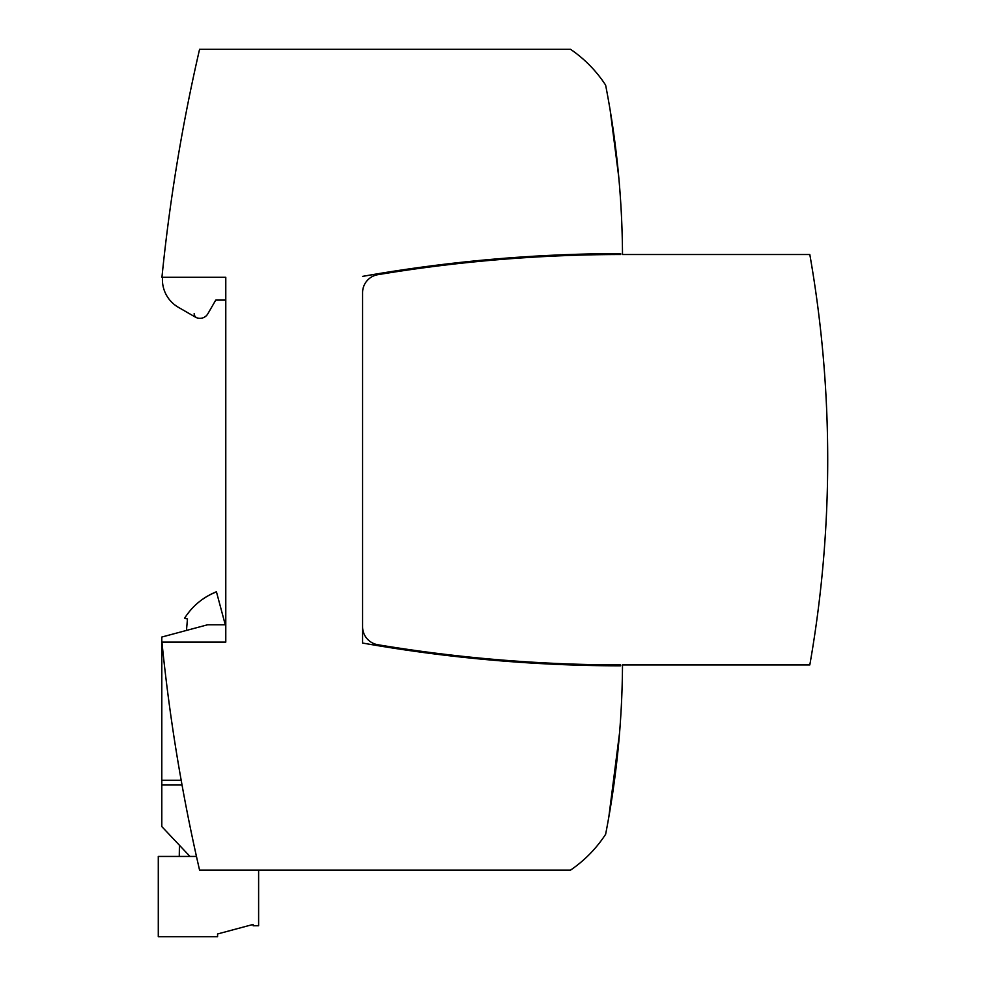 <?xml version="1.0" encoding="UTF-8"?>
<svg xmlns="http://www.w3.org/2000/svg" width="986" height="986" viewBox="0 0 986 986"><rect width="100%" height="100%" fill="white"/><g stroke="black" fill="none" stroke-linecap="round" stroke-linejoin="round"><path stroke-width="1.48" d="M827.71 459.71A1185.628 1185.628 84 0 0 809.814 254.511L622.511 254.511A912.025 912.025 180 0 0 622.499 253.599A912.025 912.025 0 0 0 605.626 85.129A127.675 127.675 0 0 0 570.524 49.3L199.566 49.3A1824.051 1824.051 0 0 0 161.938 277.3L225.782 277.3L225.782 642.12L161.938 642.12A1824.051 1824.051 -109.6 0 0 199.566 870.12L570.524 870.12A127.699 127.699 0 0 0 605.626 834.292A912.025 912.025 0 0 0 622.499 665.833A912.025 912.025 180 0 0 622.511 664.921L809.814 664.921A1185.628 1185.628 84 0 0 827.71 459.71M162.505 277.3A31.922 31.922 0 0 0 178.38 307.312L195.388 317.122L178.38 307.312M615.264 145.065L610.186 110.358L618.777 177.233M615.301 145.299L616.053 151.45L615.301 145.299M616.903 158.758L617.47 164.033L616.903 158.758M618.937 179.045L618.468 173.918L618.937 179.045M618.074 169.912L617.544 164.748L618.074 169.912M616.817 157.994L616.287 153.397L616.817 157.994M619.011 179.92L616.287 153.397M225.782 300.101L215.749 300.101L207.849 313.782A9.12 9.12 0 0 1 195.388 317.122M620.675 664.921A1493.704 1493.704 0 0 1 377.835 644.733A18.241 18.241 0 0 1 362.577 626.739L362.577 643.045A1493.901 1493.901 0 0 0 620.675 665.833L620.675 664.921L615.683 664.897M392.761 272.284L386.894 272.284L362.577 276.376A1493.901 1493.901 0 0 1 620.675 253.599L620.675 254.511A1493.704 1493.704 172.2 0 0 377.835 274.687A18.241 18.241 0 0 0 362.577 292.694L362.577 643.045L369.393 644.228M373.953 643.636L373.953 645.004L386.894 647.136C461.867 659.092 537.308 665.316 613.218 665.797L611.628 664.872M611.899 665.797L608.843 665.772M619.59 732.623L608.83 816.975M613.489 131.804L612.676 126.183L613.489 131.804M611.825 120.563L610.272 110.913L611.825 120.563M613.625 132.777L614.179 136.746M622.511 254.511L796.885 254.511M373.608 275.932L373.608 274.478M620.675 254.511L611.69 254.511L613.218 253.624L611.628 254.548M615.683 664.921L611.69 664.921L613.218 665.797M392.761 647.136L386.894 647.136L392.761 647.136M258.615 870.12L258.615 925.755L253.143 925.755L253.143 924.437L217.573 933.964L217.573 936.7L158.29 936.7L158.29 856.44L196.46 856.44L189.99 856.44L184.444 850.573M182.003 784.868L161.803 784.868L161.803 826.564L189.99 856.44M225.782 624.791L207.541 624.791L161.803 637.042L161.803 780.296L181.19 780.296M207.849 313.782L215.749 300.101M379.77 645.978L379.77 645.054M379.77 274.367L379.77 273.442M179.267 856.44L179.427 845.248M161.803 780.296L161.803 784.868M194.168 313.622A4.56 4.56 -143.9 0 0 197.508 318.01L197.508 318.01M225.276 624.791L216.427 591.76C202.943 597.245 192.295 606.107 184.505 618.345L187.476 618.863L186.465 630.436M201.686 599.87L206.789 596.567M225.264 624.73L216.427 591.76L211.928 593.868M209.932 594.866L207.947 595.914M187.562 613.982L189.053 611.998M190.816 609.841L192.024 608.473M198.322 602.495L201.033 600.363M206.924 596.481L207.984 595.889M622.511 664.921L809.814 664.921"/></g></svg>
